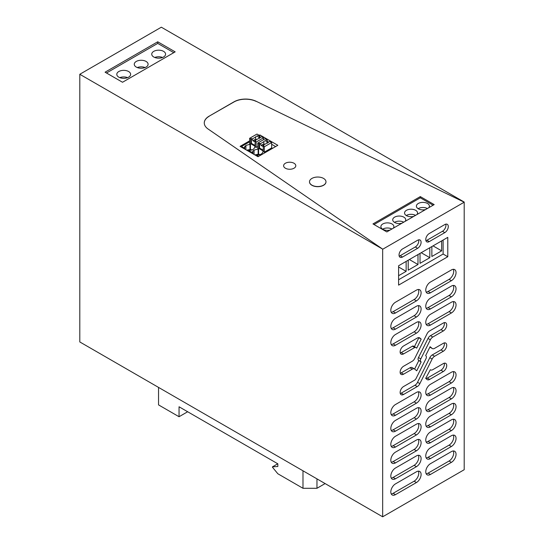 <?xml version="1.0" encoding="UTF-8"?>
<svg xmlns="http://www.w3.org/2000/svg" width="544" height="544" viewBox="0 0 544 544"><rect width="100%" height="100%" fill="white"/><g stroke="black" fill="none" stroke-linecap="round" stroke-linejoin="round"><path stroke-width="0.82" d="M421.185 339.13L419.859 338.014A4.787 2.768 120 0 0 419.628 337.844A4.787 2.768 120 0 0 417.228 338.082L403.566 345.977A4.855 2.802 -60 0 0 400.391 350.254A4.855 2.802 -60 0 0 401.139 354.144A4.855 2.802 -60 0 0 403.566 353.906L414.752 347.541A1.68 0.966 -60 0 1 415.67 347.405A1.68 0.966 -60 0 1 415.718 347.439L416.677 348.153L421.185 339.13L418.662 337.627M382.663 249.268L464.202 202.191L464.202 469.724L382.663 516.8L382.663 249.132L208.121 129.037A16.476 9.513 180 0 1 204.265 122.924A16.476 9.513 180 0 1 209.093 116.198L233.954 101.844A16.476 9.513 180 0 1 256.19 101.286L464.202 202.191L256.19 101.286M447.78 256.734L398.596 285.124L398.596 265.758L447.78 237.361L447.78 256.734L443.115 254.041L443.115 240.054M443.299 371.538L429.631 379.426A4.794 2.768 -60 0 1 427.237 379.664A4.794 2.768 -60 0 1 426.999 379.494L425.68 378.379L430.352 369.723A4.474 2.584 -60 0 0 430.576 369.879A4.474 2.584 -60 0 0 432.806 369.655L443.299 363.603A4.862 2.808 -60 0 1 445.726 363.365A4.862 2.808 -60 0 1 446.468 367.254A4.862 2.808 -60 0 1 443.299 371.538L440.966 370.192A4.862 2.808 120 0 0 444.264 363.202M419.859 383.622A4.189 2.421 -60 0 1 417.228 386.587L414.902 385.24A4.189 2.421 120 0 0 417.534 382.276L419.859 383.622L432.133 359.04A4.502 2.598 -60 0 1 434.595 356.279L443.299 351.254L440.966 349.908A4.855 2.802 120 0 0 444.264 342.924M400.268 393.53A4.862 2.808 120 0 0 401.234 393.128L403.566 394.475L417.228 386.587M403.566 394.475A4.862 2.808 -60 0 1 401.139 394.713A4.862 2.808 -60 0 1 400.391 390.823A4.862 2.808 -60 0 1 403.566 386.539L414.718 380.1A3.114 1.795 -60 0 0 416.133 378.372L425.952 358.72A2.666 1.537 -60 0 0 426 355.96L425.639 355.633L430.1 346.705L432.14 348.412A4.508 2.604 -60 0 0 432.351 348.561A4.508 2.604 -60 0 0 434.595 348.344L443.299 343.318A4.855 2.802 -60 0 1 445.726 343.08A4.855 2.802 -60 0 1 446.468 346.97A4.855 2.802 -60 0 1 443.299 351.254M400.268 373.245A4.855 2.802 120 0 0 401.234 372.844L403.566 374.19L412.27 369.165A4.468 2.577 -60 0 1 414.501 368.948A4.468 2.577 -60 0 1 414.725 369.104L416.724 370.79L421.151 361.93L420.804 361.638A2.666 1.537 -60 0 1 420.804 358.904L430.352 339.796A4.468 2.577 -60 0 1 432.806 337.022L443.299 330.97L440.966 329.623A4.855 2.802 120 0 0 444.264 322.64M403.566 374.19A4.855 2.802 -60 0 1 401.139 374.428A4.855 2.802 -60 0 1 400.391 370.539A4.855 2.802 -60 0 1 403.566 366.255L412.27 361.23A4.474 2.584 -60 0 0 414.725 358.462L426.999 333.894A4.794 2.768 -60 0 1 429.631 330.922L443.299 323.034A4.855 2.802 -60 0 1 445.726 322.796A4.855 2.802 -60 0 1 446.468 326.686A4.855 2.802 -60 0 1 443.299 330.97M416.439 333.159L395.474 345.263A6.589 3.801 -60 0 1 392.183 345.59A6.589 3.801 -60 0 1 391.17 340.313A6.589 3.801 -60 0 1 395.474 334.506L416.439 322.402A6.589 3.801 -60 0 1 419.737 322.075A6.589 3.801 -60 0 1 420.743 327.352A6.589 3.801 -60 0 1 416.439 333.159L414.113 331.813A6.589 3.801 120 0 0 418.356 321.769M451.391 312.984A6.589 3.801 -60 0 0 455.688 307.176A6.589 3.801 -60 0 0 454.682 301.9A6.589 3.801 -60 0 0 451.391 302.226L430.42 314.33A6.589 3.801 -60 0 0 426.115 320.137A6.589 3.801 -60 0 0 427.128 325.414A6.589 3.801 -60 0 0 430.42 325.088L451.391 312.984L449.058 311.637A6.589 3.801 120 0 0 453.302 301.594M416.439 317.016L395.474 329.127A6.589 3.801 -60 0 1 392.183 329.453A6.589 3.801 -60 0 1 391.17 324.17A6.589 3.801 -60 0 1 395.474 318.362L416.439 306.258A6.589 3.801 -60 0 1 419.737 305.932A6.589 3.801 -60 0 1 420.743 311.209A6.589 3.801 -60 0 1 416.439 317.016L414.113 315.676A6.589 3.801 120 0 0 418.356 305.626M451.391 296.84A6.589 3.801 -60 0 0 455.688 291.033A6.589 3.801 -60 0 0 454.682 285.756A6.589 3.801 -60 0 0 451.391 286.083L430.42 298.187A6.589 3.801 -60 0 0 426.115 303.994A6.589 3.801 -60 0 0 427.128 309.278A6.589 3.801 -60 0 0 430.42 308.951L451.391 296.84L449.058 295.501A6.589 3.801 120 0 0 453.302 285.45M416.439 300.88L395.474 312.984A6.589 3.801 -60 0 1 392.183 313.31A6.589 3.801 -60 0 1 391.17 308.026A6.589 3.801 -60 0 1 395.474 302.226L416.439 290.115A6.589 3.801 -60 0 1 419.737 289.789A6.589 3.801 -60 0 1 420.743 295.072A6.589 3.801 -60 0 1 416.439 300.88L414.113 299.533A6.589 3.801 120 0 0 418.356 289.49M451.391 280.704A6.589 3.801 -60 0 0 455.688 274.897A6.589 3.801 -60 0 0 454.682 269.613A6.589 3.801 -60 0 0 451.391 269.94L430.42 282.05A6.589 3.801 -60 0 0 426.115 287.851A6.589 3.801 -60 0 0 427.128 293.134A6.589 3.801 -60 0 0 430.42 292.808L451.391 280.704L449.058 279.358A6.589 3.801 120 0 0 453.302 269.314M417.608 248.322L402.533 257.026A4.944 2.856 -60 0 1 400.064 257.271A4.944 2.856 -60 0 1 399.303 253.314A4.944 2.856 -60 0 1 402.533 248.955L417.608 240.258A4.944 2.856 -60 0 1 420.077 240.013A4.944 2.856 -60 0 1 420.832 243.97A4.944 2.856 -60 0 1 417.608 248.322L415.276 246.983A4.944 2.856 120 0 0 418.622 239.843M429.257 241.597L444.795 232.628A4.944 2.856 -60 0 0 448.025 228.276A4.944 2.856 -60 0 0 447.263 224.312A4.944 2.856 -60 0 0 444.795 224.556L429.257 233.532A4.944 2.856 -60 0 0 426.027 237.884A4.944 2.856 -60 0 0 426.782 241.842A4.944 2.856 -60 0 0 429.257 241.597L426.924 240.258L442.462 231.282A4.944 2.856 120 0 0 445.808 224.148M426.176 394.393A6.589 3.801 120 0 0 428.087 393.768L430.42 395.114A6.589 3.801 -60 0 1 427.128 395.44A6.589 3.801 -60 0 1 426.115 390.157A6.589 3.801 -60 0 1 430.42 384.35L451.391 372.246A6.589 3.801 -60 0 1 454.682 371.919A6.589 3.801 -60 0 1 455.688 377.203A6.589 3.801 -60 0 1 451.391 383.003L449.058 381.664A6.589 3.801 120 0 0 453.302 371.613M430.42 395.114L451.391 383.003M391.231 414.569A6.589 3.801 120 0 0 393.142 413.943L395.474 415.29A6.589 3.801 -60 0 1 392.183 415.616A6.589 3.801 -60 0 1 391.17 410.332A6.589 3.801 -60 0 1 395.474 404.525L416.439 392.421A6.589 3.801 -60 0 1 419.737 392.095A6.589 3.801 -60 0 1 420.743 397.378A6.589 3.801 -60 0 1 416.439 403.179L414.113 401.839A6.589 3.801 120 0 0 418.356 391.789M395.474 415.29L416.439 403.179M426.176 410.271A6.589 3.801 120 0 0 428.087 409.639L430.42 410.985A6.589 3.801 -60 0 1 427.128 411.312A6.589 3.801 -60 0 1 426.115 406.028A6.589 3.801 -60 0 1 430.42 400.221L451.391 388.117A6.589 3.801 -60 0 1 454.682 387.79A6.589 3.801 -60 0 1 455.688 393.074A6.589 3.801 -60 0 1 451.391 398.881L449.058 397.535A6.589 3.801 120 0 0 453.302 387.484M430.42 410.985L451.391 398.881M391.231 430.447A6.589 3.801 120 0 0 393.142 429.814L395.474 431.161A6.589 3.801 -60 0 1 392.183 431.487A6.589 3.801 -60 0 1 391.17 426.204A6.589 3.801 -60 0 1 395.474 420.396L416.439 408.292A6.589 3.801 -60 0 1 419.737 407.966A6.589 3.801 -60 0 1 420.743 413.25A6.589 3.801 -60 0 1 416.439 419.057L414.113 417.71A6.589 3.801 120 0 0 418.356 407.66M395.474 431.161L416.439 419.057M426.176 426.142A6.589 3.801 120 0 0 428.087 425.51L430.42 426.856A6.589 3.801 -60 0 1 427.128 427.183A6.589 3.801 -60 0 1 426.115 421.899A6.589 3.801 -60 0 1 430.42 416.092L451.391 403.988A6.589 3.801 -60 0 1 454.682 403.662A6.589 3.801 -60 0 1 455.688 408.945A6.589 3.801 -60 0 1 451.391 414.752L449.058 413.406A6.589 3.801 120 0 0 453.302 403.362M430.42 426.856L451.391 414.752M391.231 446.318A6.589 3.801 120 0 0 393.142 445.686L395.474 447.032A6.589 3.801 -60 0 1 392.183 447.358A6.589 3.801 -60 0 1 391.17 442.075A6.589 3.801 -60 0 1 395.474 436.268L416.439 424.164A6.589 3.801 -60 0 1 419.737 423.837A6.589 3.801 -60 0 1 420.743 429.121A6.589 3.801 -60 0 1 416.439 434.928L414.113 433.582A6.589 3.801 120 0 0 418.356 423.538M395.474 447.032L416.439 434.928M426.176 442.014A6.589 3.801 120 0 0 428.087 441.381L430.42 442.728A6.589 3.801 -60 0 1 427.128 443.054A6.589 3.801 -60 0 1 426.115 437.77A6.589 3.801 -60 0 1 430.42 431.963L451.391 419.859A6.589 3.801 -60 0 1 454.682 419.533A6.589 3.801 -60 0 1 455.688 424.816A6.589 3.801 -60 0 1 451.391 430.624L449.058 429.277A6.589 3.801 120 0 0 453.302 419.234M430.42 442.728L451.391 430.624M391.231 462.189A6.589 3.801 120 0 0 393.142 461.557L395.474 462.903A6.589 3.801 -60 0 1 392.183 463.23A6.589 3.801 -60 0 1 391.17 457.946A6.589 3.801 -60 0 1 395.474 452.139L416.439 440.035A6.589 3.801 -60 0 1 419.737 439.708A6.589 3.801 -60 0 1 420.743 444.992A6.589 3.801 -60 0 1 416.439 450.799L414.113 449.453A6.589 3.801 120 0 0 418.356 439.409M395.474 462.903L416.439 450.799M426.176 457.885A6.589 3.801 120 0 0 428.087 457.252L430.42 458.599A6.589 3.801 -60 0 1 427.128 458.925A6.589 3.801 -60 0 1 426.115 453.642A6.589 3.801 -60 0 1 430.42 447.841L451.391 435.73A6.589 3.801 -60 0 1 454.682 435.404A6.589 3.801 -60 0 1 455.688 440.688A6.589 3.801 -60 0 1 451.391 446.495L449.058 445.148A6.589 3.801 120 0 0 453.302 435.105M430.42 458.599L451.391 446.495M391.231 478.06A6.589 3.801 120 0 0 393.142 477.428L395.474 478.774A6.589 3.801 -60 0 1 392.183 479.101A6.589 3.801 -60 0 1 391.17 473.817A6.589 3.801 -60 0 1 395.474 468.017L416.439 455.906A6.589 3.801 -60 0 1 419.737 455.58A6.589 3.801 -60 0 1 420.743 460.863A6.589 3.801 -60 0 1 416.439 466.67L414.113 465.324A6.589 3.801 120 0 0 418.356 455.28M395.474 478.774L416.439 466.67M426.176 473.756A6.589 3.801 120 0 0 428.087 473.124L430.42 474.47A6.589 3.801 -60 0 1 427.128 474.796A6.589 3.801 -60 0 1 426.115 469.52A6.589 3.801 -60 0 1 430.42 463.712L451.391 451.602A6.589 3.801 -60 0 1 454.682 451.282A6.589 3.801 -60 0 1 455.688 456.559A6.589 3.801 -60 0 1 451.391 462.366L449.058 461.02A6.589 3.801 120 0 0 453.302 450.976M430.42 474.47L451.391 462.366M391.231 493.932A6.589 3.801 120 0 0 393.142 493.299L395.474 494.646A6.589 3.801 -60 0 1 392.183 494.972A6.589 3.801 -60 0 1 391.17 489.695A6.589 3.801 -60 0 1 395.474 483.888L416.439 471.777A6.589 3.801 -60 0 1 419.737 471.458A6.589 3.801 -60 0 1 420.743 476.734A6.589 3.801 -60 0 1 416.439 482.542L414.113 481.195A6.589 3.801 120 0 0 418.356 471.152M395.474 494.646L416.439 482.542M400.268 352.961A4.855 2.802 120 0 0 401.234 352.56L412.42 346.195A1.68 0.966 120 0 1 413.338 346.059L415.67 347.405M415.616 347.378L413.392 346.093A1.68 0.966 120 0 0 413.338 346.059M414.412 346.678L418.853 337.783M382.663 249.132L79.798 74.276L161.337 27.2L464.202 202.055M79.798 74.276L79.798 341.945L382.663 516.8M443.115 254.041L398.596 279.745M414.752 347.541L412.42 346.195M425.87 378.542A4.794 2.768 120 0 0 427.305 378.08L440.966 370.192M434.595 356.279L432.262 354.933L440.966 349.908M429.889 347.126A4.508 2.604 120 0 0 430.025 347.215L432.351 348.561M401.234 393.128L414.902 385.24M417.534 382.276L429.808 357.694A4.502 2.598 120 0 1 432.262 354.933M432.806 337.022L430.481 335.675L440.966 329.623M401.234 372.844L409.938 367.819A4.468 2.577 120 0 1 412.175 367.601L414.501 368.948M421.151 361.93L418.479 360.291A2.666 1.537 120 0 1 418.479 357.558L428.026 338.45A4.468 2.577 120 0 1 430.481 335.675M414.61 369.016L418.819 360.584M395.474 345.263L393.142 343.917L414.113 331.813M393.142 343.917A6.589 3.801 -60 0 1 391.231 344.549M426.176 324.374A6.589 3.801 120 0 0 428.087 323.741L449.058 311.637M395.474 329.127L393.142 327.78L414.113 315.676M393.142 327.78A6.589 3.801 -60 0 1 391.231 328.406M426.176 308.23A6.589 3.801 120 0 0 428.087 307.605L449.058 295.501M395.474 312.984L393.142 311.637L414.113 299.533M393.142 311.637A6.589 3.801 -60 0 1 391.231 312.27M426.176 292.094A6.589 3.801 120 0 0 428.087 291.462L449.058 279.358M399.187 256.095A4.944 2.856 120 0 0 400.207 255.68L415.276 246.983M425.911 240.666A4.944 2.856 120 0 0 426.924 240.258M428.087 393.768L449.058 381.664M393.142 413.943L414.113 401.839M428.087 409.639L449.058 397.535M393.142 429.814L414.113 417.71M428.087 425.51L449.058 413.406M393.142 445.686L414.113 433.582M428.087 441.381L449.058 429.277M393.142 461.557L414.113 449.453M428.087 457.252L449.058 445.148M393.142 477.428L414.113 465.324M428.087 473.124L449.058 461.02M393.142 493.299L414.113 481.195M105.08 72.189L122.522 82.26L175.175 51.864L157.726 41.793L105.08 72.189M256.19 101.422A16.476 9.513 -0 0 0 233.954 101.98L233.954 101.844M209.093 116.198L233.954 101.98M209.093 116.334A16.476 9.513 -0 0 0 204.265 122.992M420.308 196.595L372.966 223.924L386.832 231.928L434.173 204.598L420.308 196.595L420.308 197.805L374.02 224.529M433.119 205.204L420.308 197.805M285.396 168.225A6.093 3.522 -0 0 0 292.04 168.994A6.093 3.522 -0 0 0 295.8 165.736A6.093 3.522 -0 0 0 294.018 163.254A6.093 3.522 -0 0 0 287.375 162.486A6.093 3.522 -0 0 0 283.608 165.736A6.093 3.522 -0 0 0 285.396 168.225M249.635 140.855L240.081 146.37L258.019 156.726L277.828 145.296L259.882 134.939L258.985 135.463M241.482 147.179L241.482 146.506L249.635 141.8M259.882 137.088L259.882 134.939M271.653 144.289L275.611 146.574M417.982 254.565L417.982 264.52L408.197 270.171L408.197 260.216M429.814 247.731L429.814 257.686L420.029 263.337L420.029 253.382M441.646 240.904L441.646 250.852L431.861 256.503L431.861 246.548M406.144 261.399L406.144 271.354L398.596 275.713M173.774 52.673L157.726 43.404L157.726 41.793M157.726 43.404L106.474 72.998M428.815 207.692A6.508 3.754 -0 0 0 429.4 206.128A6.508 3.754 -0 0 0 425.388 202.66A6.508 3.754 -0 0 0 418.295 203.476A6.508 3.754 -0 0 0 416.391 206.128A6.508 3.754 -0 0 0 425.592 209.549M416.983 214.52A6.508 3.754 -0 0 0 417.568 212.962A6.508 3.754 -0 0 0 413.549 209.494A6.508 3.754 -0 0 0 406.456 210.31A6.508 3.754 -0 0 0 404.552 212.962A6.508 3.754 -0 0 0 413.76 216.383M405.144 221.354A6.508 3.754 -0 0 0 405.736 219.796A6.508 3.754 -0 0 0 401.717 216.328A6.508 3.754 -0 0 0 394.624 217.138A6.508 3.754 -0 0 0 392.72 219.796A6.508 3.754 -0 0 0 401.928 223.217M393.312 228.188A6.508 3.754 -0 0 0 393.897 226.63A6.508 3.754 -0 0 0 389.878 223.156A6.508 3.754 -0 0 0 382.792 223.972A6.508 3.754 -0 0 0 380.882 226.63A6.508 3.754 -0 0 0 390.089 230.051M271.653 147.784L272.585 148.322M241.482 146.506L243.93 147.92L245.908 145.432L250.451 144.153L249.635 143.684L249.635 138.298L250.709 138.917L250.709 143.745L255.088 146.275L255.088 141.447L256.156 142.066L256.156 147.444L257.788 146.506M252.314 153.435L252.314 152.49L248.588 150.606L251.335 150.11C253.402 149.464 254.504 148.464 254.646 147.111L255.109 146.839L256.156 147.444M252.314 152.49L252.94 151.035L254.062 150.137L258.604 148.859L257.788 148.39L257.788 143.011L258.862 143.63L258.862 148.451L263.242 150.98L263.242 146.152L264.309 146.771L264.309 152.157L271.653 147.92L271.653 142.535L264.309 146.771M258.604 156.393L256.741 155.319L259.495 154.822C261.555 154.17 262.657 153.17 262.8 151.817L263.262 151.552L264.309 152.157M256.741 155.319L256.741 155.985M243.93 147.92L243.93 148.594M417.982 264.52L409.36 259.542M429.814 257.686L421.192 252.708M441.646 250.852L433.031 245.874M406.144 271.354L398.596 266.995M163.554 56.991A6.916 3.992 -0 0 0 165.58 54.169A6.916 3.992 -0 0 0 161.31 50.476A6.916 3.992 -0 0 0 153.768 51.347A6.916 3.992 -0 0 0 151.742 54.169A6.916 3.992 -0 0 0 156.012 57.861A6.916 3.992 -0 0 0 163.554 56.991M146.078 67.082A6.916 3.992 -0 0 0 148.104 64.253A6.916 3.992 -0 0 0 143.834 60.568A6.916 3.992 -0 0 0 136.292 61.431A6.916 3.992 -0 0 0 134.266 64.253A6.916 3.992 -0 0 0 138.536 67.946A6.916 3.992 -0 0 0 146.078 67.082M128.608 77.166A6.916 3.992 -0 0 0 130.635 74.344A6.916 3.992 -0 0 0 126.364 70.652A6.916 3.992 -0 0 0 118.823 71.522A6.916 3.992 -0 0 0 116.797 74.344A6.916 3.992 -0 0 0 121.067 78.037A6.916 3.992 -0 0 0 128.608 77.166M427.38 208.522A6.508 3.754 -0 0 0 418.295 208.583A6.508 3.754 -0 0 0 418.125 208.685M415.541 215.349A6.508 3.754 -0 0 0 406.456 215.417A6.508 3.754 -0 0 0 406.293 215.519M403.709 222.183A6.508 3.754 -0 0 0 394.624 222.251A6.508 3.754 -0 0 0 394.454 222.353M391.87 229.017A6.508 3.754 -0 0 0 382.792 229.085A6.508 3.754 -0 0 0 382.622 229.187M244.161 148.723L244.161 147.784M246.663 150.171L249.982 149.532L249.982 144.418M249.982 149.532L250.451 149.26L250.451 144.153M250.451 149.26L251.716 149.994M260.44 137.414L259.536 136.891L258.862 135.157L256.972 134.062L249.635 138.298M255.088 145.466L251.403 143.337L251.403 138.516L252.226 138.985L252.899 140.719L254.293 141.528L254.966 140.57L258.393 138.591A2.305 1.333 -0 0 0 260.154 137.578L261.61 136.741L263.493 137.829L263.493 139.713M263.493 137.829L256.156 142.066M248.588 150.606L248.588 151.28M252.083 152.626L252.083 153.299M254.816 154.877L258.142 154.238L258.142 149.131M258.142 154.238L258.604 153.972L258.604 148.859M258.604 153.972L259.869 154.7M268.593 142.12L267.689 141.596L267.016 139.862L265.125 138.774L257.788 143.011M263.242 150.171L259.556 148.05L259.556 143.222L260.379 143.698L261.052 145.432L262.446 146.234L263.119 145.282L266.553 143.296A2.305 1.333 -0 0 0 268.314 142.283L269.763 141.447L271.653 142.535M162.568 57.467A6.916 3.992 -0 0 0 154.748 57.467M145.098 67.551A6.916 3.992 -0 0 0 137.278 67.551M127.622 77.642A6.916 3.992 -0 0 0 119.802 77.642M251.403 143.337L250.709 143.745M251.403 138.516L250.709 138.917M254.966 140.57L255.782 141.046L255.088 141.447M258.862 135.157L257.414 135.993A2.305 1.333 -0 0 0 255.653 137.006L252.226 138.985M259.536 136.891L258.679 137.38L257.414 135.993M259.896 137.965A2.305 1.333 -0 0 0 259.536 137.693A2.305 1.333 -0 0 0 258.679 137.38M259.556 148.05L258.862 148.451M259.556 143.222L258.862 143.63M263.119 145.282L263.942 145.751L263.242 146.152M267.016 139.862L265.567 140.699A2.305 1.333 -0 0 0 263.806 141.719L260.379 143.698M267.689 141.596L266.832 142.093L265.567 140.699M268.049 142.671A2.305 1.333 -0 0 0 267.689 142.406A2.305 1.333 -0 0 0 266.832 142.093M255.653 137.006L255.734 139.08A2.305 1.333 -0 0 0 256.278 139.577A2.305 1.333 -0 0 0 256.496 139.692M255.734 139.08L252.899 140.719M263.806 141.719L263.888 143.793A2.305 1.333 -0 0 0 264.432 144.282A2.305 1.333 -0 0 0 264.649 144.398M263.888 143.793L261.052 145.432M323.564 178.425A8.235 4.753 -0 0 0 314.588 177.398A8.235 4.753 -0 0 0 309.502 181.791A8.235 4.753 -0 0 0 311.916 185.15A8.235 4.753 -0 0 0 320.892 186.184A8.235 4.753 -0 0 0 325.978 181.791A8.235 4.753 -0 0 0 323.564 178.425M309.502 181.859A8.235 4.753 -0 0 0 309.502 181.927A8.235 4.753 -0 0 0 311.916 185.286A8.235 4.753 -0 0 0 320.892 186.32A8.235 4.753 -0 0 0 325.978 181.927A8.235 4.753 -0 0 0 325.978 181.859M325.115 483.575L316.962 488.288L302.988 488.288L277.828 473.756L272.469 467.235L272.469 466.834L277.828 466.494L277.828 463.808L179.044 406.776L179.044 416.731L158.542 404.892L158.542 387.41M316.962 478.87L316.962 488.288M277.766 463.774L272.469 466.834M179.044 416.731L187.666 411.754M302.988 470.798L302.988 488.288M419.363 337.729L419.859 338.014M401.234 352.56L403.566 353.906M429.631 379.426L427.305 378.08M429.896 347.113L432.14 348.412M432.133 359.04L429.808 357.694M412.27 369.165L409.938 367.819M420.804 361.638L418.479 360.291M418.479 357.558L420.804 358.904M430.352 339.796L428.026 338.45M428.087 323.741L430.42 325.088M428.087 307.605L430.42 308.951M428.087 291.462L430.42 292.808M402.533 257.026L400.207 255.68M442.462 231.282L444.795 232.628M244.786 149.083L244.786 146.329M245.908 149.736L245.908 145.432M252.94 153.796L252.94 151.035M254.062 154.442L254.062 150.137"/></g></svg>
